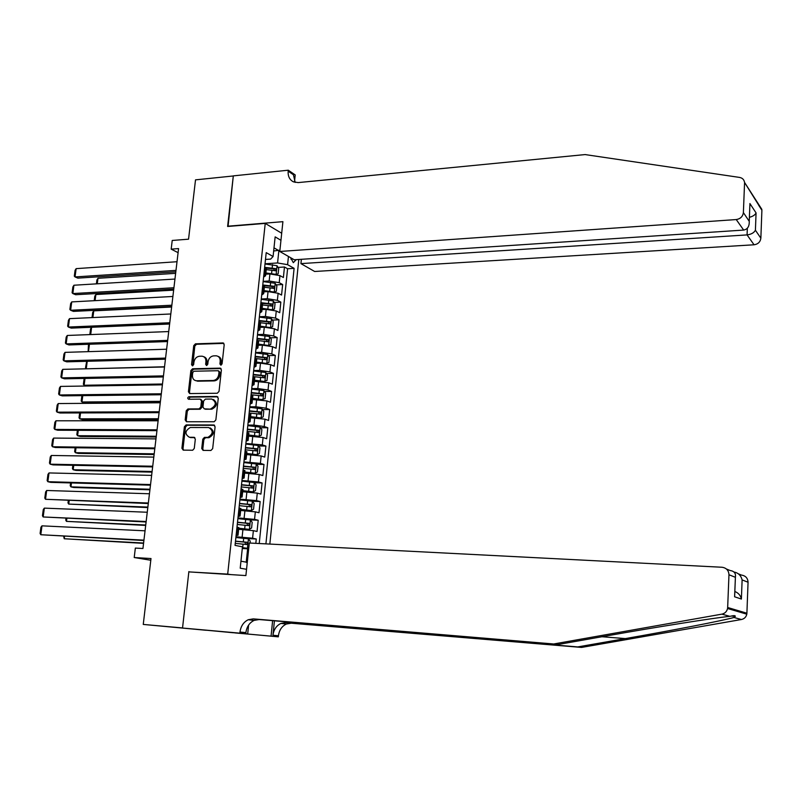 <?xml version="1.0" encoding="UTF-8"?>
<svg xmlns="http://www.w3.org/2000/svg" width="802" height="802" viewBox="0 0 802 802"><rect width="100%" height="100%" fill="white"/><g stroke="black" fill="none" stroke-linecap="round" stroke-linejoin="round"><path stroke-width="1.2" d="M220.851 365.181L222.074 363.887L224.199 344.68L223.026 342.935L195.437 343.837L193.733 345.662L191.548 364.619L192.46 365.852L193.653 364.569L193.944 362.113C194.625 358.634 196.46 356.679 199.437 356.258L202.084 356.198C204.771 356.669 206.044 358.534 205.924 361.812L205.643 364.288L206.565 365.522L207.778 364.228L208.059 361.752C208.751 358.263 210.595 356.299 213.603 355.867L216.299 355.807C219.006 356.288 220.309 358.163 220.189 361.451L219.908 363.938L220.851 365.181M201.743 448.518L203.076 450.383L210.906 450.483L212.67 448.649L215.096 426.824L213.743 424.97L186.124 424.92L184.39 426.744L181.914 448.278L183.227 450.133L192.68 450.243L194.274 448.428L195.327 439.145L194.004 437.301L189.382 437.26C184.57 434.133 184.871 430.875 190.285 427.496L208.69 427.536C213.583 430.624 213.322 433.902 207.888 437.381L204.42 437.371L202.786 439.205L201.743 448.518L202.816 448.839L203.337 450.383M192.009 572.077L227.698 574.102L265.231 223.397L227.618 226.475L233.292 175.969L195.518 179.859L188.55 239.186L172.219 240.46L171.177 249.141L178.575 248.59L142.946 548.508L135.348 548.077L134.215 557.53L150.796 560.257M188.871 571.575L182.545 627.936L143.257 624.427L150.997 558.543L134.215 557.53M217.272 393.251L219.026 391.406L221.402 369.922L220.149 368.138L192.57 368.75L190.856 370.574L188.42 391.787L189.713 393.571L217.272 393.251M218.264 398.263L215.858 419.917L214.174 421.752L186.485 421.742L185.182 419.917L186.234 410.764L187.929 408.94L199.096 408.88L200.801 407.055L201.492 400.96L200.169 399.155L188.61 399.266C187.357 398.434 187.447 397.591 188.901 396.729L216.921 396.449L218.264 398.263M206.184 630.282L143.257 624.427M255.818 543.355L256.269 539.004L246.515 538.513M235.968 536.749L252.59 538.222L253.372 530.663L257.051 531.475L258.214 520.227L249.983 519.886M237.973 517.902L254.555 519.365L255.337 511.846L258.996 512.739L260.159 501.541L252.389 501.28M239.968 499.155L256.51 500.608L257.282 493.13L260.931 494.102L262.084 482.954L254.445 482.764M241.953 480.498L258.455 481.942L259.226 474.503L262.845 475.546L263.998 464.468L256.49 464.328M243.928 461.932L260.389 463.366L261.161 455.967L264.76 457.09L265.903 446.062L258.525 445.982M245.893 443.466L262.314 444.889L263.076 437.521L266.665 438.734L267.808 427.757L260.54 427.737M247.848 425.09L253.953 425.11L264.229 426.504L264.991 419.175L268.56 420.459L269.693 409.541L262.535 409.571M249.803 406.815L255.888 406.774L266.134 408.208L266.896 400.92L270.444 402.273L271.577 391.416L264.52 391.496M251.738 388.619L257.813 388.539L268.028 390.003L268.79 382.755L272.319 384.188L273.442 373.371L266.495 373.511M253.663 370.514L259.728 370.394L269.913 371.897L270.665 364.679L274.194 366.183L275.307 355.426L268.449 355.617M255.577 352.509L261.632 352.339L271.798 353.872L272.54 346.695L276.048 348.268L277.161 337.572L270.394 337.802M257.492 334.584L263.537 334.364L273.662 335.938L274.404 328.79L277.893 330.454L278.996 319.797L272.329 320.078M259.387 316.75L265.422 316.489L275.527 318.093L276.269 310.986L279.738 312.71L280.83 302.113L274.244 302.434M261.272 299.006L267.307 298.695L277.372 300.339L278.114 293.261L281.562 295.066L282.655 284.52L279.216 282.675L269.171 281.001L263.156 281.352M276.149 284.88L282.655 284.52M253.372 530.663L238.665 529.29M255.337 511.846L240.67 510.463M257.282 493.13L242.655 491.736M259.226 474.503L244.63 473.1M261.161 455.967L246.605 454.564M263.076 437.521L248.56 436.118M264.991 419.175L250.515 417.772M266.896 400.92L252.45 399.506M268.79 382.755L254.384 381.341M270.665 364.679L260.49 363.156L256.299 363.256M272.54 346.695L262.394 345.141L258.214 345.271M274.404 328.79L264.289 327.206L260.109 327.366M276.269 310.986L266.174 309.361L262.003 309.552M278.114 293.261L268.048 291.607L263.888 291.828M290.635 257.703L293.332 262.675L296.219 259.647M230.745 574.593L227.698 574.102M269.833 544.067L298.795 259.477M265.231 223.397L281.692 233.242M265.913 543.866L294.103 268.339L287.597 264.67L277.572 262.956L265.031 263.778M246.555 569.3L240.209 568.207L242.465 546.834L235.046 545.37L266.214 252.63L273.081 256.5L275.146 236.881L280.951 240.299M288.449 256.45L287.597 264.67M259.226 543.525L287.597 268.75L284.469 267.006L283.387 277.502L279.948 275.627L269.913 273.943L265.763 274.194M263.607 277.141L265.602 275.718L263.888 274.474M266.284 269.221L264.65 267.307M236.179 534.754L238.034 535.245L236.099 535.525M238.826 527.766L237.001 527.054M238.224 515.536L240.069 516.077L238.124 516.458M240.861 508.679L239.036 507.877M240.259 496.418L242.094 497.019L240.149 497.481M242.876 489.691L241.071 488.799M242.284 477.401L244.109 478.052L242.154 478.604M244.881 470.804L243.086 469.822M244.299 458.483L246.114 459.185L244.159 459.817M246.876 452.007L245.101 450.935M246.304 439.656L248.109 440.418L246.144 441.13M248.861 433.311L247.096 432.148M248.299 420.93L250.094 421.742L248.119 422.544M250.836 414.704L249.091 413.461M250.284 402.293L252.059 403.165L250.094 404.048M252.8 396.198L251.066 394.865M252.249 383.757L254.023 384.679L252.049 385.642M254.755 377.782L253.041 376.369M254.214 365.311L255.978 366.293L254.003 367.326M256.7 359.466L254.996 357.953M256.169 346.955L257.923 347.988L255.938 349.111M258.645 341.231L256.951 339.647M258.114 328.7L259.858 329.782L257.873 330.985M260.57 323.096L258.886 321.422M260.048 310.534L261.783 311.667L259.788 312.94M262.485 305.051L260.82 303.296M261.973 292.459L263.698 293.642L261.703 294.996M264.389 287.086L262.735 285.251M277.372 300.339L280.83 302.113M275.527 318.093L278.996 319.797M273.662 335.938L277.161 337.572M271.798 353.872L275.307 355.426M269.913 371.897L273.442 373.371M268.028 390.003L271.577 391.416M266.134 408.208L269.693 409.541M264.229 426.504L267.808 427.757M262.314 444.889L265.903 446.062M260.389 463.366L263.998 464.468M258.455 481.942L262.084 482.954M256.51 500.608L260.159 501.541M254.555 519.365L258.214 520.227M252.59 538.222L256.269 539.004M240.951 561.199L246.234 562.152L247.638 548.789L242.284 548.508M277.572 262.956L278.855 250.645L273.993 247.848M273.652 251.016L279.928 250.124M265.482 259.447L270.655 259.096L273.081 256.5M171.177 249.141L178.094 252.66M278.043 267.417L284.469 267.006M287.597 268.75L294.103 268.339M247.638 548.789L248.68 548.909M247.206 563.034L246.234 562.152M221.101 365.141L221.242 361.882C221.392 358.965 220.329 357.121 218.034 356.349M203.788 356.73C206.084 357.481 207.147 359.316 206.986 362.233L206.846 365.471M223.858 343.386L196.5 344.279L194.796 346.103L192.751 365.792M221.021 368.559L193.643 369.171L191.939 370.985L189.503 392.168L189.904 393.571M219.016 371.958L218.134 370.714L193.944 371.226L192.751 372.509L192.45 375.105C192.33 378.504 193.663 380.389 196.47 380.78L213.142 380.499C216.169 380.088 218.034 378.123 218.725 374.594L219.016 371.958L220.069 372.379L218.665 370.925M195.758 380.689L196.63 380.78M220.069 372.379L219.778 375.005C219.086 378.534 217.232 380.499 214.204 380.9L197.703 381.181M200.961 399.436L202.565 401.341L201.873 407.426L200.169 409.251L189.011 409.311L187.317 411.125L186.264 420.278L186.716 421.742M217.833 396.84L189.984 397.12L188.981 399.256M210.705 408.83L210.786 408.83C216.39 405.461 216.73 402.203 211.798 399.045L205.372 399.105L203.638 400.94L202.946 407.045L204.279 408.86L211.848 409.2C217.222 406.303 217.763 403.065 213.482 399.486M211.768 409.2L205.352 409.231M210.244 427.927C214.645 431.346 214.214 434.604 208.971 437.722L205.502 437.712L203.868 439.536L202.816 448.839M194.846 437.631L190.475 437.601M214.615 425.331L187.137 425.271L185.483 427.085L183.016 448.599L183.518 450.133M276.219 274.424L278.154 273.753L278.705 268.5L276.991 265.693L265.001 264.008M97.273 283.808L97.984 278.284L175.638 273.342M275.808 274.344L265.893 272.951M270.094 273.933L265.823 273.582M266.244 269.602L275.627 270.785L275.748 268.65L264.74 267.357M265.973 268.109L273.512 268.79L274.354 270.124M96.4 283.858L96.902 279.958L97.984 278.284M175.989 270.384L75.037 276.931L77.834 278.134L175.818 271.838M177.011 261.723L76.14 268.64L75.037 276.931L74.305 276.159L75.067 270.374L76.14 268.64M301.372 259.307L300.93 263.617L314.645 271.487L754.05 244.78L747.073 234.906L747.334 228.269M300.93 263.617L747.073 234.906C751.213 234.364 753.99 232.811 755.414 230.224L760.857 238.204L761.9 210.234L744.517 182.365C744.076 179.638 742.431 177.994 739.584 177.422L585.089 154.575L298.194 182.595L293.492 181.874C289.612 179.879 287.838 176.32 288.179 171.187L288.289 170.204L233.302 175.879L228.059 226.445M227.648 226.214L282.905 221.673L279.788 251.477L736.236 219.558C740.416 218.876 742.802 216.55 743.384 212.59L744.547 183.217M288.289 170.204L295.206 174.926L294.545 181.362M279.788 251.477L294.244 259.778L743.665 230.074L736.236 219.558M758.582 205.071L761.9 210.234M760.857 238.204C760.316 241.973 758.05 244.169 754.05 244.78M295.176 182.425L293.422 174.756L288.179 171.187M743.384 212.59L749.248 221.342C749.439 226.395 747.574 229.312 743.665 230.074M749.228 221.162L749.8 207.086M749.91 203.558L756.065 212.921C755.133 214.926 752.908 216.39 749.409 217.312M581.56 647.425L577.721 646.923L625.329 638.592C671.454 630.572 723.594 620.487 733.95 617.46L735.284 616.327C735.454 615.445 733.65 615.455 729.87 616.337C714.241 617.861 655.254 627.234 607.756 635.705L558.643 644.397L259.106 619.545L254.114 620.397C249.462 622.693 246.725 626.763 245.903 632.618L239.988 632.046L239.868 633.159L182.535 628.036L188.841 571.876L245.893 575.575L249.302 543.014L722.061 567.255C726.391 567.906 728.697 570.412 728.968 574.773L727.665 607.495L746.903 613.229L746.802 614.182C746.121 617.079 744.326 618.853 741.419 619.515L581.56 647.425L291.216 623.214L286.354 624.026C281.843 626.232 279.196 630.141 278.434 635.775L278.324 636.838L182.535 628.036M558.643 644.397L253.262 618.873L248.239 619.735C243.567 622.051 240.821 626.151 239.988 632.046M274.414 620.818L272.961 635.244C273.743 629.57 276.399 625.63 280.931 623.415L285.813 622.593L577.721 646.923M738.492 573.891L741.459 575.084C745.589 575.716 747.795 578.102 748.055 582.232L746.903 613.229M729.87 616.337L721.88 614.142L554.443 643.846M234.946 632.768L233.282 632.618M248.6 625.099L247.698 633.901L207.808 630.352L233.262 632.748M247.698 633.901L239.868 633.159M278.324 636.838L271.066 636.136L272.62 620.668M234.926 632.908L271.066 636.136M721.88 614.142C724.938 613.45 726.833 611.565 727.554 608.507L727.665 607.495M748.055 582.232L742.121 579.916C740.958 575.465 738.261 572.839 734.041 572.037M742.121 579.916L741.389 599.054C740.617 595.465 738.431 592.939 734.843 591.485M741.389 599.054L734.602 596.788L734.742 594.082M734.602 596.788L735.404 577.139C735.955 573.32 734.201 571.114 730.161 570.523L726.462 569.029M275.196 283.347L274.284 292.078L276.319 291.327L276.87 286.043L275.156 283.276L263.126 281.612M95.087 300.65L95.879 294.534L173.643 290.144M274.134 292.048L264.018 290.605M268.62 291.587L263.948 291.206M264.369 287.236L273.763 288.399L273.893 286.264L262.765 284.971M263.497 285.652L271.657 286.384L272.5 287.748M94.215 300.69L94.796 296.189L95.879 294.534M272.279 309.813L274.474 308.991L275.026 303.687L273.302 300.94L261.241 299.306M92.892 317.562L93.764 310.855L171.628 307.036M272.369 309.813L262.134 308.339M267.297 309.341L262.074 308.91M262.495 304.96L271.898 306.103L272.038 303.958L260.881 302.675M260.82 303.266L269.803 304.068L270.645 305.452M92.019 317.602L92.681 312.499L93.764 310.855M270.174 327.627L272.62 326.745L273.181 321.412L271.447 318.695L259.347 317.091M266.334 327.216L260.179 326.705M270.515 327.607L260.239 326.163M260.6 322.765L270.013 323.898L270.174 321.742L258.986 320.479M258.936 321.031L267.928 321.833L268.77 323.256M89.824 334.594L90.566 328.88L91.629 327.266L90.696 334.564M268.008 345.522L270.755 344.579L271.317 339.216L269.572 336.539L257.452 334.955M265.231 345.201L258.284 344.589M268.64 345.502L258.334 344.078M258.675 340.66L268.129 341.782L268.299 339.617L257.081 338.364M257.031 338.885L266.053 339.697L266.886 341.141M89.443 344.238L88.481 351.647M88.14 351.657L88.431 345.331L89.162 344.248M173.924 287.748L72.832 293.562L75.639 294.725L173.753 289.141M174.956 279.056L73.934 285.231L72.832 293.562L72.1 292.76L72.872 286.946L73.934 285.231M171.849 305.211L70.616 310.264L73.433 311.387L171.688 306.534M172.891 296.469L71.729 301.903L70.616 310.264L69.874 309.432L70.656 303.587L71.729 301.903M169.763 322.755L68.391 327.046L71.218 328.118L169.613 324.008M170.806 313.973L69.503 318.645L68.391 327.046L67.649 326.183L68.431 320.309L69.503 318.645M167.668 340.379L66.145 343.908L68.982 344.94L167.528 341.562M168.721 331.557L67.268 335.467L66.145 343.908L65.413 343.015L66.195 337.111L67.268 335.467M265.773 363.496L268.881 362.504L269.442 357.121L267.698 354.474L255.537 352.91M263.888 363.286L256.379 362.564M266.755 363.476L256.429 362.073M164.54 366.765L86.867 368.79M256.379 358.614L266.224 359.747L266.414 357.582L255.176 356.329M255.116 356.83L264.159 357.642L265.001 359.116M87.228 361.291L86.285 368.589L85.533 367.667L86.666 361.311M165.563 358.093L63.899 360.85L66.746 361.832L165.433 359.206M166.615 349.221L65.022 352.369L63.899 360.85L63.168 359.928L63.959 353.993L65.022 352.369M263.457 381.562L266.996 380.519L267.567 375.105L265.803 372.499L253.612 370.955M262.424 381.441L254.455 380.619M264.861 381.541L254.505 380.168M162.485 384.008L84.12 385.251L86.426 386.013M253.683 376.629L264.319 377.812L264.52 375.627L253.252 374.394M253.201 374.855L262.264 375.677L263.096 377.181M85.012 378.424L84.12 385.251L83.378 384.298L84.15 378.444M163.448 375.897L61.634 377.872L64.501 378.815L163.327 376.94M164.51 366.985L62.767 369.351L61.634 377.872L60.912 376.91L61.704 370.955L62.767 369.351M261.011 399.717L265.111 398.634L265.673 393.191L263.908 390.604L251.688 389.09M260.871 399.697L252.53 398.774M262.956 399.697L252.57 398.353M160.43 401.341L81.954 401.992L84.711 402.855L160.32 402.253M251.086 394.734L262.394 395.957L262.615 393.772L251.317 392.549M251.267 392.98L260.359 393.802L261.181 395.336M82.776 395.637L81.954 401.992L81.203 401.01L81.904 395.647M161.322 393.782L59.368 394.975L62.245 395.867L161.212 394.754M162.385 384.83L60.501 386.414L59.368 394.975L58.636 393.982L59.438 387.998L60.501 386.414M250.595 417.02L261.051 417.942L263.206 416.829L263.778 411.356L262.003 408.809L249.743 407.316M261.051 417.942L250.635 416.629M158.355 418.754L79.779 418.814L82.546 419.626L158.255 419.596M249.141 412.99L260.48 414.203L260.71 412.007L249.372 410.794M249.332 411.195L258.445 412.017L259.267 413.571M260.71 412.007L258.445 412.017L260.71 412.007M80.541 412.93L79.779 418.814L79.027 417.802L79.659 412.94M159.187 411.767L57.082 412.158L59.98 413L159.087 412.659M160.26 402.764L58.225 403.556L57.082 412.158L56.361 411.125L57.163 405.12L58.225 403.556M248.64 435.356L259.176 436.258L261.302 435.115L261.873 429.621L260.089 427.105L247.798 425.641M259.126 436.278L248.68 434.995M156.28 436.248L77.583 435.707L80.36 436.478L156.19 437.02M247.186 431.336L258.555 432.539L258.805 430.333L247.427 429.13M247.387 429.501L256.54 430.323L257.332 431.907M258.805 430.333L256.52 430.323L258.805 430.333M78.285 430.313L77.583 435.707L76.842 434.664L77.403 430.303M157.042 429.832L54.787 429.421L57.694 430.223L156.941 430.654M158.114 420.779L55.939 420.779L54.787 429.421L54.075 428.358L54.877 422.313L55.939 420.779M246.685 453.782L257.191 454.714L259.377 453.491L259.958 447.967L258.164 445.491L245.833 444.047M257.191 454.714L246.725 453.451M154.195 453.832L75.388 452.689L78.175 453.411L154.104 454.533M245.222 449.782L256.62 450.965L256.881 448.759L245.462 447.556M245.422 447.897L254.585 448.719L255.387 450.323M76.02 447.767L75.388 452.689L74.646 451.606L75.147 447.757M154.886 447.987L52.491 446.764L55.408 447.516L154.796 448.739M155.969 438.894L53.644 438.082L52.491 446.764L51.769 445.661L52.581 439.596L53.644 438.082M244.72 472.298L255.257 473.24L257.442 471.967L258.023 466.413L256.229 463.967L243.868 462.553M255.257 473.24L244.75 472.007M152.089 471.496L73.172 469.741L75.979 470.413L152.019 472.127M243.247 468.308L254.675 469.491L254.956 467.265L243.487 466.082M243.457 466.383L252.7 467.225L253.442 468.839M73.754 465.31L73.172 469.741L72.441 468.629L72.872 465.3M152.721 466.233L50.175 464.188L53.102 464.899L152.641 466.914M153.804 457.1L51.328 455.466L50.175 464.188L49.463 463.055L50.265 456.96L51.328 455.466M242.745 490.914L253.302 491.857L255.507 490.533L256.089 484.949L254.284 482.533L241.883 481.15M253.302 491.857L242.775 490.654M149.984 489.24L70.957 486.874L73.774 487.506L149.914 489.811M241.272 486.934L252.72 488.097L253.021 485.882L241.502 484.699M241.482 484.969L250.765 485.812L251.477 487.456M71.468 482.944L70.957 486.874L70.215 485.721L70.586 482.914M150.535 484.568L47.849 481.701L50.797 482.363L150.465 485.17M151.628 475.385L49.012 472.939L47.849 481.701L47.138 480.538L47.95 474.413L49.012 472.939M240.76 509.621L251.347 510.573L253.562 509.19L254.144 503.586L252.329 501.2L239.898 499.846M251.347 510.573L240.78 509.39M147.869 507.085L68.721 504.087L147.809 507.576M239.277 505.661L250.765 506.814L251.076 504.578L239.517 503.405M239.487 503.646L248.82 504.498L249.502 506.162M69.172 500.659L68.721 504.087L67.99 502.904L68.29 500.628M148.35 503.004L45.513 499.295L148.29 503.526M149.443 493.771L46.676 490.483L45.513 499.295L44.802 498.092L45.624 491.937L46.676 490.483M238.755 528.428L249.372 529.38L251.597 527.947L252.189 522.313L250.364 519.957L237.893 518.633M249.372 529.38L238.775 528.227M145.733 524.999L66.486 521.38L145.683 525.42M237.272 524.478L248.79 525.621L249.121 523.375L237.512 522.212M237.492 522.423L246.866 523.275L247.517 524.959M66.867 518.453L66.486 521.38L65.754 520.167L65.975 518.413M146.144 521.521L43.168 516.969L146.094 521.972M147.247 512.247L44.341 508.127L43.168 516.969L42.456 515.736L43.278 509.551L44.341 508.127M250.023 543.054L250.224 541.129L248.379 538.814L235.888 537.52M242.374 547.656L247.397 548.277L242.364 547.816M143.598 543.014L64.23 538.754L143.558 543.365M247.397 548.277L248.851 547.315M235.257 543.395L246.805 544.518L247.146 542.272L235.497 541.119M235.477 541.29L244.901 542.152L245.522 543.866M64.551 536.337L64.23 538.754L63.659 536.297M143.939 540.137L40.802 534.733L143.889 540.508M145.042 530.814L41.985 525.841L40.802 534.733L40.1 533.46L40.922 527.255L41.985 525.841M242.124 537.049L242.926 529.48M244.119 518.152L244.921 510.623M246.104 499.355L246.896 491.867M248.079 480.649L248.871 473.2M250.044 462.042L250.836 454.624M252.008 443.526L252.78 436.148M253.953 425.11L254.725 417.762M255.888 406.774L256.66 399.466M257.813 388.539L258.585 381.271M259.728 370.394L260.49 363.156M261.632 352.339L262.394 345.141M263.537 334.364L264.289 327.206M265.422 316.489L266.174 309.361M267.307 298.695L268.048 291.607M269.171 281.001L269.913 273.943M264.55 274.825L265.312 267.667M236.881 534.904L237.703 527.215M238.926 515.706L239.738 508.057M240.961 496.598L241.773 488.989M242.976 477.601L243.788 470.022M244.991 458.694L245.793 451.155M246.996 439.877L247.788 432.378M248.981 421.17L249.773 413.712M250.966 402.544L251.748 395.125M252.931 384.028L253.723 376.639M254.896 365.592L255.678 358.243M256.84 347.256L257.622 339.948M258.785 329.01L259.557 321.742M260.72 310.855L261.482 303.627M262.635 292.8L263.407 285.602M279.216 282.675L279.948 275.627M290.885 259.116L292.86 258.976M221.242 361.882L220.189 361.451M206.705 364.709L205.643 364.288M206.986 362.233L205.924 361.812M192.62 365.04L191.548 364.619M194.796 346.103L193.733 345.662M196.5 344.279L195.437 343.837M223.828 343.346L222.866 342.935M220.961 364.369L219.908 363.938M189.503 392.168L188.42 391.787M191.939 370.985L190.856 370.574M193.643 369.171L192.57 368.75M220.971 368.499L220.059 368.138M214.204 380.9L213.142 380.499M219.778 375.005L218.725 374.594M186.264 420.278L185.182 419.917M187.317 411.125L186.234 410.764M199.096 408.88L200.169 409.251L199.066 408.89M201.873 407.426L200.801 407.055M202.565 401.341L201.492 400.96M189.984 397.12L188.901 396.729M203.868 439.536L202.786 439.205M205.613 437.712L204.54 437.371M208.66 437.732L207.588 437.391M194.685 437.511L194.004 437.301M183.016 448.599L181.914 448.278M185.483 427.085L184.39 426.744M187.207 425.271L186.124 424.92M214.495 425.22L213.743 424.97M276.139 274.404L277.041 265.763M272.169 267.958L272.53 264.62M271.597 273.412L271.948 270.073M273.512 268.79L275.748 268.65M756.065 212.921L755.414 230.224M625.329 638.592L601.911 636.738M259.106 619.545L253.262 618.873M285.813 622.593L291.216 623.214M735.364 577.28L728.968 574.773M741.419 619.515L733.95 617.46M272.961 635.244L278.434 635.775M270.314 285.582L270.665 282.234M269.743 291.066L270.094 287.707M271.657 286.384L273.893 286.264M272.429 309.793L273.352 301.011M268.449 303.296L268.8 299.928M267.868 308.81L268.229 305.432M269.803 304.068L272.038 303.958M270.565 327.587L271.487 318.765M266.575 321.101L266.926 317.712M265.993 326.635L266.344 323.246M267.928 321.833L270.174 321.742M268.69 345.472L269.622 336.609M264.69 338.995L265.051 335.587M264.099 344.559L264.459 341.141M266.053 339.697L268.299 339.617M266.805 363.446L267.738 354.544M262.795 356.97L263.156 353.542M262.204 362.564L262.565 359.136M264.159 357.642L266.414 357.582M264.911 381.511L265.853 372.559M260.891 375.035L261.252 371.597M260.299 380.659L260.66 377.211M262.264 375.677L264.52 375.627M263.016 399.667L263.958 390.674M258.976 393.201L259.337 389.742M258.374 398.845L258.745 395.386M260.359 393.802L262.615 393.772M261.101 417.912L262.053 408.87M257.051 411.446L257.412 407.967M256.45 417.12L256.82 413.642M259.176 436.258L260.129 427.165M255.116 429.792L255.487 426.293M254.515 435.496L254.886 431.997M257.252 454.684L258.204 445.551M253.171 448.228L253.542 444.709M252.57 453.952L252.941 450.443M254.585 448.719L256.851 448.749M255.307 473.21L256.269 464.027M251.216 466.754L251.597 463.225M250.615 472.508L250.986 468.98M253.362 491.827L254.324 482.593M249.262 485.37L249.633 481.832M248.65 491.165L249.021 487.616M250.685 485.801L252.961 485.862M251.397 510.533L252.369 501.26M247.287 504.087L247.658 500.528M246.675 509.912L247.046 506.343M248.71 504.478L250.996 504.558M249.432 529.34L250.404 520.017M245.302 522.904L245.683 519.315M244.69 528.749L245.061 525.16M246.735 523.255L249.031 523.355M247.447 548.247L248.43 538.874M243.307 541.811L243.688 538.202M242.695 547.686L243.066 544.087M244.75 542.132L247.046 542.242M265.602 275.718L266.354 268.57M263.698 293.642L264.459 286.464M261.783 311.667L262.545 304.449M259.858 329.782L260.63 322.524M257.923 347.988L258.695 340.7M255.978 366.293L256.76 358.955M254.023 384.679L254.805 377.311M252.059 403.165L252.851 395.757M250.094 421.742L250.876 414.303M248.109 440.418L248.901 432.94M246.114 459.185L246.916 451.666M244.109 478.052L244.911 470.493M242.094 497.019L242.906 489.42M240.069 516.077L240.881 508.448M238.034 535.245L238.856 527.566M223.718 343.236L223.026 342.935M220.901 368.439L220.149 368.138M197.543 381.181L196.47 380.78M211.848 409.2L210.786 408.83M205.502 437.712L204.42 437.371M208.971 437.722L207.888 437.381M187.137 425.271L186.044 424.93M744.517 182.365L761.87 209.412M749.93 203.738L749.248 221.342M735.284 616.327L731.554 616.066M280.931 623.415L286.354 624.026M254.114 620.397L248.239 619.735M746.802 614.182L727.554 608.507M735.404 577.139L734.642 596.648M254.625 448.729L256.881 448.759M250.765 485.812L253.021 485.882M248.82 504.498L251.076 504.578M246.866 523.275L249.121 523.375M244.901 542.152L247.146 542.272"/></g></svg>
